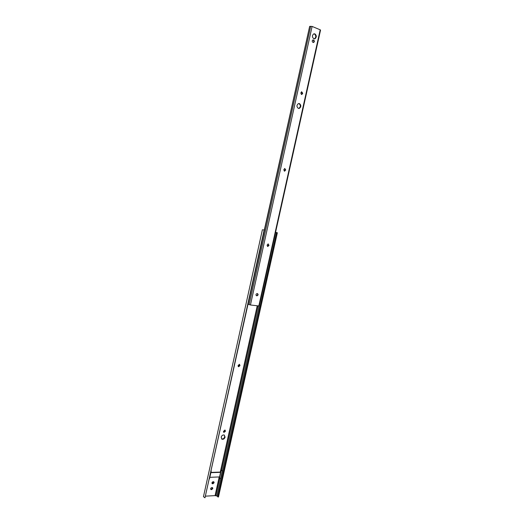 <?xml version="1.0" encoding="UTF-8"?>
<svg xmlns="http://www.w3.org/2000/svg" width="524" height="524" viewBox="0 0 524 524"><rect width="100%" height="100%" fill="white"/><g stroke="black" fill="none" stroke-linecap="round" stroke-linejoin="round"><path stroke-width="0.79" d="M224.318 435.084L224.691 436.833C224.089 438.516 223.073 439.21 221.659 438.935L221.547 438.883M225.084 437.134L224.207 435.031C222.792 434.763 221.783 435.464 221.18 437.14L222.045 439.236C223.466 439.512 224.475 438.811 225.084 437.134M213.687 481.72L213.746 482.349L211.991 483.403M212.967 483.763L214.126 482.683L213.785 481.759L213.098 481.7C211.945 482.185 211.67 482.853 212.272 483.698L212.967 483.763L212.587 483.423M212.403 487.569L212.449 488.185L211.296 489.265L210.687 489.246M211.67 489.606L212.829 488.525L212.502 487.615L211.801 487.556C210.655 488.034 210.373 488.702 210.969 489.547L211.67 489.606L211.296 489.265M219.196 476.945L218.947 478.058L220.656 478.425L222.373 470.591L220.702 470.244L220.277 472.085L210.956 472.412M275.565 232.296L277.353 232.748L275.585 232.322L216.936 496.012L215.069 495.612L205.677 496.143M239.966 365.385L239.409 364.278L238.047 365.641L238.597 366.748L239.881 365.765L239.56 365.149L238.224 366.518M225.412 431.029L224.986 430.027L223.479 431.396L223.905 432.398L225.327 431.403L225.019 430.741L223.578 432.13M257.232 305.826L220.689 470.244L221.167 470.65L219.432 478.471M264.319 230.029L263.932 230.049M263.952 229.951L263.408 229.918M263.225 229.853L264.325 229.997M264.135 230.121L204.976 497.8L203.463 496.66L262.413 229.676M264.469 230.167L204.976 497.8M276.502 232.577L217.689 496.863L218.469 497.014L277.301 232.754M217.774 496.49L216.936 496.012M277.353 232.748L218.469 497.014M224.92 430.001L225.019 430.741M239.376 364.265L239.56 365.149M209.875 477.312L219.543 476.932L220.565 472.327L210.897 472.668M209.489 478.884L211.238 470.958M222.392 470.611L221.167 470.65M299.433 103.588L298.523 103.555C296.505 105.114 296.46 106.726 298.366 108.396L299.256 108.422C301.287 106.883 301.346 105.272 299.433 103.588M298.706 103.523L298.955 103.582C300.868 105.265 300.809 106.876 298.778 108.416L298.601 108.455M284.447 171.138L285.691 169.855L284.722 168.479L283.792 169.776L284.447 171.138M284.702 168.479L285.226 169.789L284.309 171.086M301.464 94.458L302.702 93.22L301.608 91.752L300.815 93.003L301.464 94.458L302.61 93.626M268.164 243.857L267.07 245.193L267.738 246.47L268.891 245.533L268.164 243.857L268.537 245.009L267.443 246.346L267.882 246.477M314.904 33.877L313.765 33.857C311.977 35.468 311.99 37.106 313.817 38.763L314.937 38.783C316.738 37.184 316.725 35.547 314.904 33.877M313.876 33.818L314.407 33.936C316.227 35.606 316.241 37.243 314.439 38.835L314.328 38.874M248.225 304.234L250.446 304.981L259.17 306.009L320.544 30.084L320.216 29.822L312.108 26.423L309.651 26.383L248.107 304.182M264.293 230.134L309.651 26.383M257.395 293.591C257.946 294.606 257.67 295.281 256.563 295.608L256.256 295.569M301.562 91.766L302.125 93.632M312.769 40.007L313.195 40.171C314.04 40.905 314.066 41.665 313.28 42.457M256.963 295.778L256.996 295.785C258.306 295.189 258.456 294.462 257.448 293.604L257.088 293.551C255.778 294.147 255.627 294.881 256.636 295.739L256.531 295.602M313.175 42.424L313.706 42.431C314.564 41.678 314.557 40.905 313.693 40.112L312.841 39.975C311.99 40.734 311.996 41.507 312.861 42.293L313.175 42.424M218.96 478.071L215.069 495.612M219.739 478.458L215.908 495.717M258.09 305.937L221.541 470.356M239.881 365.765L239.475 365.529M211.342 489.626L210.962 489.285M212.639 483.776L212.259 483.442M225.327 431.403L224.934 431.114M285.135 170.189L285.6 170.254M268.445 245.402L268.891 245.533M249.136 304.601L310.693 26.279M258.797 306.023L320.216 29.822M250.446 304.981L312.108 26.423M313.195 40.171L313.693 40.112M312.88 40.04L313.372 39.981M268.537 245.009L268.976 245.14M302.217 93.226L302.702 93.22M285.226 169.789L285.691 169.855M256.288 295.595L256.636 295.739M238.597 366.748L238.25 366.545M222.045 439.236L221.659 438.935M284.329 171.093L284.755 171.158M301.516 94.477L301.909 94.471M314.439 38.835L314.937 38.783M313.352 42.47L313.706 42.431M256.563 295.608L256.996 295.785M298.778 108.416L299.256 108.422"/></g></svg>
